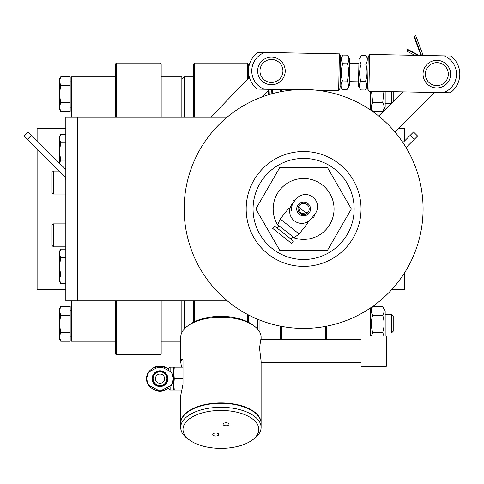 <?xml version="1.0" encoding="UTF-8"?>
<svg xmlns="http://www.w3.org/2000/svg" width="484" height="484" viewBox="0 0 484 484"><rect width="100%" height="100%" fill="white"/><g stroke="black" fill="none" stroke-linecap="round" stroke-linejoin="round"><path stroke-width="0.73" d="M272.788 89.358L272.625 93.575L272.788 89.358M268.608 90.441L268.063 94.9L268.475 93.938L269.909 94.265L270.102 89.31M423.191 55.485L415.702 35.634L414.346 36.143L421.51 55.448M422.599 55.472L422.98 55.243M418.055 55.382L407.48 49.828L406.802 51.11L414.824 55.321M407.48 49.828L407.703 49.398L419.132 55.406M420.995 55.442L413.893 36.306L414.346 36.143M447.18 65.025A13.782 13.782 0 0 0 423.772 69.714A13.782 13.782 0 0 0 439.539 87.646A13.782 13.782 0 0 0 447.18 65.025M445.455 66.544A11.489 11.489 0 0 1 439.085 85.39A11.489 11.489 0 0 1 425.95 70.446A11.489 11.489 0 0 1 445.455 66.544M257.669 70.41A13.782 13.782 0 0 0 277.864 83.151A13.782 13.782 0 0 0 278.796 59.29A13.782 13.782 0 0 0 257.669 70.41M259.969 70.501A11.489 11.489 0 0 1 277.574 61.232A11.489 11.489 0 0 1 276.794 81.118A11.489 11.489 0 0 1 259.969 70.501M360.665 89.909L358.475 85.952L358.989 59.302L361.324 55.43C359.473 58.268 359.418 61.141 361.161 64.051C359.249 69.763 359.14 75.51 360.828 81.294C358.977 84.131 358.922 87.005 360.665 89.909L365.323 90C367.181 87.162 367.235 84.289 365.493 81.379C367.398 75.667 367.507 69.92 365.825 64.142C367.677 61.299 367.731 58.425 365.989 55.521L368.173 59.484M361.324 55.43L365.989 55.521M361.161 64.051L365.825 64.142M360.828 81.294L365.493 81.379M369.601 54.45L368.227 56.725L367.61 88.881L368.893 91.204L369.601 54.45L444.155 55.884A19.656 19.656 0 0 1 443.453 92.638L450.259 92.771A22.972 22.972 0 0 0 450.967 56.017L444.155 55.884M347.615 55.164L349.799 59.127L349.285 85.771L346.949 89.649C348.801 86.811 348.855 83.938 347.113 81.028C349.024 75.316 349.133 69.569 347.445 63.785C349.297 60.948 349.351 58.074 347.615 55.164L342.95 55.079C341.093 57.917 341.038 60.79 342.781 63.7C340.875 69.412 340.766 75.159 342.448 80.937C340.597 83.774 340.542 86.648 342.285 89.558L340.101 85.595M346.949 89.649L342.285 89.558M347.113 81.028L342.448 80.937M347.445 63.785L342.781 63.7M338.673 90.623L340.046 88.354L340.663 56.192L339.381 53.875L338.673 90.623L316.639 90.199M295.149 89.788L264.119 89.195A19.656 19.656 0 0 1 264.827 52.441L258.014 52.308A22.972 22.972 0 0 0 257.306 89.062L264.119 89.195M339.381 53.875L264.827 52.441M368.893 91.204L443.453 92.638M370.236 308.12L370.236 336.102M370.236 91.234L370.236 109.795M371.518 91.258L372.698 102.705C370.901 105.579 370.901 108.452 372.698 111.326L382.705 111.326C384.502 108.452 384.502 105.579 382.705 102.705L383.915 91.494M385.167 91.518L385.167 107.067L382.705 111.326M382.705 102.705L372.698 102.705M391.447 91.639L391.447 103.249M393.208 101.489L393.208 91.67M384.006 336.102L382.705 332.447C384.502 326.7 384.502 320.952 382.705 315.205C384.502 312.331 384.502 309.457 382.705 306.584L372.698 306.584C370.901 309.457 370.901 312.331 372.698 315.205C370.901 320.952 370.901 326.7 372.698 332.447L371.397 336.102M382.705 315.205L372.698 315.205M382.705 332.447L372.698 332.447M382.705 306.584L385.167 310.849L385.167 336.102M385.167 314.636L391.447 314.636L391.447 333.016L385.167 333.016M391.447 333.016L393.208 331.256L393.208 316.403L391.447 314.636M423.076 208.955A119.469 119.469 0 0 1 227.274 300.854A119.469 119.469 0 0 1 252.854 100.805A119.469 119.469 0 0 1 423.076 208.955M303.607 151.522A57.439 57.439 0 0 1 353.35 237.674A57.439 57.439 0 0 1 253.87 237.674A57.439 57.439 0 0 1 303.607 151.522M279.734 167.603L327.486 167.603L351.36 208.955L327.486 250.313L279.734 250.313L255.861 208.955L279.734 167.603M278.439 226.082A30.444 30.444 0 0 1 294.653 179.86A30.444 30.444 0 0 1 334.051 208.955A30.444 30.444 0 0 1 292.608 237.341M295.464 199.819L293.225 200.703L292.868 203.08M311.756 218.09L313.995 217.207L314.346 214.829M291.737 211.072A12.064 12.064 0 0 1 294.169 201.453M306.16 222.537L307.425 223.541L299.112 233.996L280.23 218.986L288.537 208.531L289.801 209.536M280.23 218.986L277.743 224.715L294.097 237.711L299.112 233.996M296.045 199.093L292.294 203.812A12.064 12.064 0 0 0 294.23 220.758A12.064 12.064 0 0 0 311.176 218.822L314.927 214.103A12.064 12.064 0 0 0 312.991 197.151A12.064 12.064 0 0 0 296.045 199.093M309.004 213.244A6.891 6.891 0 0 1 297.2 211.484A6.891 6.891 0 0 1 304.624 202.137A6.891 6.891 0 0 1 309.004 213.244M306.789 213.547L298.416 206.892L300.83 213.801L307.981 212.434A5.59 5.59 0 0 1 298.41 211.006A5.59 5.59 0 0 1 304.436 203.431A5.59 5.59 0 0 1 307.981 212.434L307.189 213.244M298.622 206.438L299.233 205.482L298.622 206.438M291.61 243.44L272.722 228.43L274.597 226.07L293.486 241.08L291.61 243.44M293.002 236.839L291.126 239.205M227.274 117.055L65.824 117.055L65.824 300.854L227.274 300.854M53.415 171.046L53.415 194.023L52.036 192.644L52.036 172.425L53.415 171.046L59.211 171.046M53.415 223.892L53.415 246.864L52.036 245.485L52.036 225.266L53.415 223.892L65.824 223.892M65.824 180.042A5.741 5.741 0 0 0 64.142 175.976L24.2 136.034L28.26 131.975L65.824 169.539M31.508 135.224L27.449 139.289M413.542 131.975L417.601 136.034L414.352 139.289L410.293 135.224L413.542 131.975M414.352 139.289L406.088 147.553M402.936 142.58L410.293 135.224M71.565 117.055L71.565 76.853L115.216 76.853M115.216 341.057L71.565 341.057L71.565 300.854M65.824 168.765L65.05 168.765M65.824 134.274L60.724 134.274L59.393 138.587L59.393 136.585L60.724 134.274M59.393 138.587L60.724 142.901L59.393 151.522L59.393 138.587M65.824 142.901L60.724 142.901M59.393 163.108L59.393 151.522L60.724 160.143L59.508 163.223M65.824 160.143L60.724 160.143M60.724 76.841L59.393 81.149L59.393 79.152L60.724 76.841L70.186 76.841L70.186 111.326L60.724 111.326L59.393 107.018L59.393 94.084L60.724 102.705L59.393 107.018L59.393 109.015L60.724 111.326M70.186 102.705L60.724 102.705M59.393 81.149L60.724 85.462L59.393 94.084L59.393 81.149M70.186 85.462L60.724 85.462M60.724 306.584L70.186 306.584L70.186 341.075L60.724 341.075L59.393 336.761L59.393 308.895L60.724 306.584L59.393 310.897L60.724 315.205L59.393 323.826L60.724 332.447L59.393 336.761L59.393 338.764L60.724 341.075M70.186 315.205L60.724 315.205M70.186 332.447L60.724 332.447M65.824 249.151L60.724 249.151L59.393 253.459L59.393 251.456L60.724 249.151M59.393 253.459L60.724 257.772L59.393 266.394L59.393 253.459M65.824 257.772L60.724 257.772M59.393 266.394L60.724 275.015L59.393 279.322L59.393 266.394M65.824 275.015L60.724 275.015M60.724 283.636L59.393 281.325L59.393 279.322L60.724 283.636L65.824 283.636M398.641 128.544L404.697 128.544L404.697 140.82M404.697 272.625L404.697 289.365L391.961 289.365M326.585 90.393L326.585 91.718M326.585 326.192L326.585 339.732M325.436 90.369L325.436 91.5M325.436 326.416L325.436 339.732M281.785 339.732L281.785 326.416M281.785 91.5L281.785 89.534M280.635 339.732L280.635 326.192M280.635 91.718L280.635 89.51M259.956 332.52L259.956 320.166M249.242 76.853L248.473 76.853M248.473 322.29L248.473 314.939M248.473 78.22L248.473 71.172M248.473 70.731L248.473 64.215L247.324 63.071L247.324 79.412M247.324 314.334L247.324 321.709M194.483 321.709L194.483 300.854M194.483 117.055L194.483 63.071L247.324 63.071M194.483 63.071L193.334 64.215L193.334 117.055M193.334 300.854L193.334 322.29M193.334 76.853L184.144 76.853L181.845 79.152M434.717 92.468L395.077 132.108M378.676 116.021L402.839 91.857M161.166 76.853L181.845 76.853L181.845 117.055M181.845 300.854L181.845 332.52M65.824 289.365L37.105 289.365L37.105 148.945M37.105 140.82L37.105 128.544L65.824 128.544M116.366 300.854L116.366 354.845L115.216 353.695L115.216 300.854M115.216 117.055L115.216 64.215L116.366 63.071L160.016 63.071L160.016 117.055M116.366 117.055L116.366 63.071M160.016 300.854L160.016 354.845L116.366 354.845M262.473 96.794L269.709 89.298M249.363 77.295L210.976 117.055M160.016 63.071L161.166 64.215L161.166 117.055M161.166 300.854L161.166 353.695L160.016 354.845M160.016 383.267A4.592 4.592 0 0 0 163.997 376.377A4.592 4.592 0 0 0 156.042 376.377A4.592 4.592 0 0 0 160.016 383.267M160.016 385.566A6.891 6.891 0 0 0 166.913 378.676A6.891 6.891 0 0 0 160.016 371.779A6.891 6.891 0 0 0 153.125 378.676A6.891 6.891 0 0 0 160.016 385.566M152.145 378.676A7.877 7.877 0 0 0 160.016 386.547A7.877 7.877 0 0 0 167.894 378.676A7.877 7.877 0 0 0 160.016 370.798A7.877 7.877 0 0 0 152.145 378.676M160.016 367.416L157.724 367.416L148.673 371.978L146.464 378.676L148.673 385.373L157.724 389.929L162.315 389.929L171.366 385.373L173.574 378.676L171.366 371.978L162.315 367.416L160.016 367.416M168.341 369.165A12.638 12.638 0 0 0 151.698 369.165A11.259 11.259 0 0 0 151.704 388.186M151.698 388.18A12.638 12.638 0 0 0 168.341 388.18M153.882 389.251A12.233 12.233 0 0 0 166.157 389.251M166.157 368.094A12.233 12.233 0 0 0 153.882 368.094M167.603 388.779L168.747 388.779L170.126 390.158L170.126 386.776M170.126 370.569L170.126 367.187L173.804 367.187L173.804 372.928L174.282 367.187L173.804 367.187M170.126 390.158L173.804 390.158L173.804 372.928L174.282 378.676L182.994 378.676L182.994 384.278L180.695 395.585L180.695 423.04A40.208 20.104 180 0 0 180.695 423.24M168.747 369.437L168.747 368.566L170.126 367.187M168.747 388.779L168.747 387.914M182.994 367.187L174.282 367.187M181.488 390.158L174.282 390.158L173.804 384.417L174.282 378.676M173.804 390.158L174.282 390.158M158.407 389.929A11.374 11.374 0 0 0 161.632 389.929M161.632 367.416A11.374 11.374 0 0 0 158.407 367.416M181.488 367.187L180.695 361.76L181.899 359.146L182.994 359.673L182.994 384.278M224.709 425.611A2.989 1.494 -0 0 1 223.057 424.274A2.989 1.494 -0 0 1 227.383 422.937A2.989 1.494 -0 0 1 229.029 424.274A2.989 1.494 -0 0 1 224.709 425.611M187.006 420.923A37.909 18.955 -0 0 1 240.385 413.148A37.909 18.955 -0 0 1 251.855 440.349A37.909 18.955 -0 0 1 189.952 440.349A37.909 18.955 -0 0 1 187.006 420.923M217.098 433.21A2.989 1.494 -0 0 1 218.744 434.547A2.989 1.494 -0 0 1 215.761 436.036A2.989 1.494 -0 0 1 212.772 434.547A2.989 1.494 -0 0 1 217.098 433.21M251.855 440.349L253.731 439.024A40.208 20.104 180 0 0 261.106 427.42A40.208 20.104 180 0 0 230.148 407.855A40.208 20.104 180 0 0 184.948 418.418A40.208 20.104 180 0 0 180.695 427.42A40.208 20.104 180 0 0 188.076 439.024L189.952 440.349M180.695 427.42L180.695 423.439A40.208 20.104 -0 0 1 184.948 414.443A40.208 20.104 -0 0 1 230.148 403.874A40.208 20.104 -0 0 1 261.106 423.439L261.106 427.42M261.106 423.24A40.208 20.104 180 0 0 261.106 423.04A40.208 20.104 180 0 0 220.904 402.942A40.208 20.104 180 0 0 180.695 423.04M188.076 325.684A40.208 20.104 0 0 1 253.731 325.684L251.855 324.359A37.909 18.955 180 0 0 189.952 324.359L188.076 325.684A40.208 20.104 0 0 0 180.695 337.287L180.695 361.76M253.731 325.684A40.208 20.104 0 0 1 261.106 337.287L261.106 339.732M261.106 423.04L261.106 361.167L259.545 348.214L260.695 339.732L361.046 339.732M361.046 366.334L361.046 336.102L386.317 336.102L386.317 366.334L361.046 366.334M271.342 89.334L271.161 93.981M303.607 158.413A50.542 50.542 0 0 1 347.379 234.226A50.542 50.542 0 0 1 259.835 234.226A50.542 50.542 0 0 1 303.607 158.413M77.313 117.055L77.313 300.854M257.663 319.234L257.663 329.144M184.144 329.144L184.144 300.854M184.144 117.055L184.144 76.853M152.823 378.676A7.199 7.199 0 0 0 163.616 384.907A7.199 7.199 0 0 0 163.616 372.438A7.199 7.199 0 0 0 152.823 378.676M148.673 371.978A13.177 13.177 0 0 0 148.673 385.373M171.366 385.373A13.177 13.177 0 0 0 171.366 371.978M367.665 86.128L365.323 90M340.609 58.951L342.95 55.079M358.91 63.44L349.72 63.265M358.553 81.814L349.369 81.639M370.236 107.067L372.698 111.326M385.167 103.273L391.423 103.273M370.236 310.849L372.698 306.584M290.037 208.362L288.537 208.531M307.249 222.041L307.425 223.541M278.838 225.586L276.963 227.946M53.415 194.023L65.824 194.023M53.415 246.864L65.824 246.864M70.186 107.182L71.565 107.182M70.186 80.991L71.565 80.991M70.186 336.924L71.565 336.924M70.186 310.734L71.565 310.734M161.166 341.057L180.695 341.057M167.603 368.566L168.747 368.566M361.046 362.704L261.106 362.704"/></g></svg>
